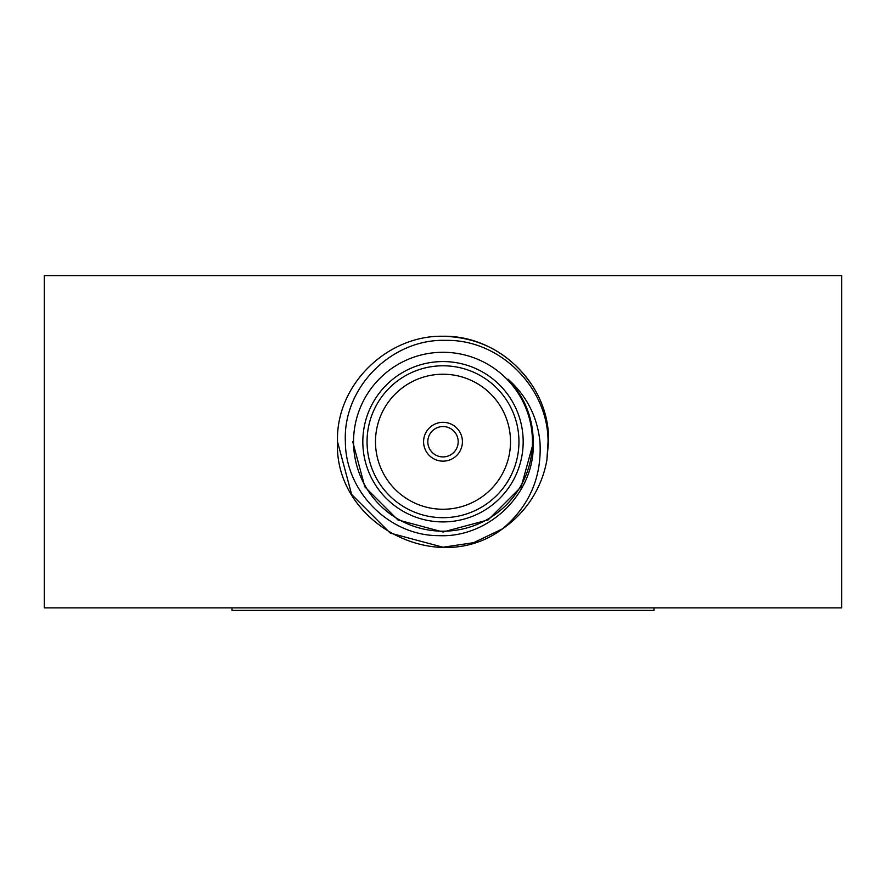 <?xml version="1.0" encoding="UTF-8"?>
<svg xmlns="http://www.w3.org/2000/svg" width="886" height="886" viewBox="0 0 886 886"><rect width="100%" height="100%" fill="white"/><g stroke="black" fill="none" stroke-linecap="round" stroke-linejoin="round"><path stroke-width="1.33" d="M375.487 441.737A67.513 67.513 0 0 0 443 509.251A67.513 67.513 0 0 0 510.513 441.737A67.513 67.513 0 0 0 443 374.224A67.513 67.513 0 0 0 375.487 441.737M523.172 441.737A80.172 80.172 0 0 1 443 521.909A80.172 80.172 0 0 1 362.828 441.737A80.172 80.172 0 0 1 443 361.566A80.172 80.172 0 0 1 523.172 441.737M367.048 441.737A75.952 75.952 0 0 0 443 517.69A75.952 75.952 0 0 0 518.952 441.737A75.952 75.952 0 0 0 443 365.785A75.952 75.952 0 0 0 367.048 441.737M427.805 441.737A15.195 15.195 0 0 0 443 456.921A15.195 15.195 0 0 0 458.195 441.737A15.195 15.195 0 0 0 443 426.543A15.195 15.195 0 0 0 427.805 441.737M423.586 441.737A19.414 19.414 0 0 0 443 461.141A19.414 19.414 0 0 0 462.414 441.737A19.414 19.414 0 0 0 443 422.323A19.414 19.414 0 0 0 423.586 441.737M530.36 382.597A105.489 105.489 0 0 1 531.855 384.878C510.281 353.558 480.655 337.344 443 336.248C387.016 335.185 335.661 384.978 337.511 441.737C333.712 523.061 437.053 578.193 502.539 528.82L473.645 542.675L443 547.227L390.25 533.095L351.642 494.477L337.511 441.737L351.642 494.477L390.25 533.095L443 547.227L473.645 542.675L502.539 528.82L473.645 542.675L443 547.227L390.261 533.095L351.642 494.477L337.511 441.737L351.642 494.477L390.25 533.095L443 547.227L473.645 542.675L502.539 528.82L473.645 542.675L443 547.227L390.261 533.095L351.642 494.477L337.511 441.737L351.642 494.477L390.261 533.095L443 547.227L473.645 542.675L502.539 528.82C529.529 505.906 541.999 476.878 539.951 441.737C537.326 416.708 526.672 395.843 508.01 379.119C524.534 396.762 532.951 417.638 533.261 441.737L533.228 444.163C534.48 494.089 488.452 538.024 438.88 535.653C388.998 535.842 345.374 491.387 345.374 441.737C342.649 387.503 391.778 338.485 445.935 340.368C500.147 339.371 548.224 387.78 548.057 441.737L546.884 460.089A105.489 105.489 0 0 1 502.539 528.82L473.645 542.675L443 547.227L390.261 533.095L351.642 494.477L337.511 441.737C335.661 384.978 387.016 335.185 443 336.248C498.984 335.185 550.339 384.978 548.489 441.737L546.884 460.089M532.453 441.737A89.453 89.453 0 0 0 443 352.285A89.453 89.453 0 0 0 353.547 441.737A89.453 89.453 0 0 0 443 531.19A89.453 89.453 0 0 0 532.453 441.737M337.511 441.737C335.661 384.978 387.016 335.185 443 336.248C498.984 335.185 550.339 384.978 548.489 441.737C550.339 384.978 498.984 335.185 443 336.248C387.016 335.185 335.661 384.978 337.511 441.737C335.661 384.978 387.016 335.185 443 336.248C498.984 335.185 550.339 384.978 548.489 441.737C550.339 384.978 498.984 335.185 443 336.248C387.016 335.185 335.661 384.978 337.511 441.737C335.661 384.978 387.016 335.185 443 336.248C498.984 335.185 550.339 384.978 548.489 441.737C550.339 384.978 498.984 335.185 443 336.248C387.016 335.185 335.661 384.978 337.511 441.737C335.661 384.978 387.016 335.185 443 336.248C498.984 335.185 550.339 384.978 548.489 441.737M521.167 396.607L523.803 401.502M531.81 425.579L533.261 441.981M521.167 486.868L533.25 443.011L521.167 486.868L488.131 519.905L443 531.999L397.869 519.905L364.833 486.868L352.739 441.737L364.833 486.868L397.869 519.905L443 531.999L488.131 519.905L521.167 486.868L533.25 443.011L521.167 486.868L488.131 519.905L443 531.999L397.869 519.905L364.833 486.868L352.739 441.737L364.833 486.868L397.869 519.905L443 531.999L488.131 519.905L521.167 486.868L533.25 443.011L521.167 486.868L488.131 519.905L443 531.999L397.869 519.905L364.833 486.868L352.739 441.737L364.833 486.868L397.869 519.905L443 531.999L488.131 519.905L521.167 486.868L533.25 443.011L521.167 486.868L488.131 519.905L443 531.999L397.869 519.905L364.833 486.868L352.739 441.737M533.25 443.011L521.167 486.868L488.131 519.905L443 531.999M841.7 275.612L44.3 275.612L44.3 607.862L841.7 607.862L841.7 275.612M232.021 607.862L232.021 610.388L653.979 610.388L653.979 607.862"/></g></svg>
